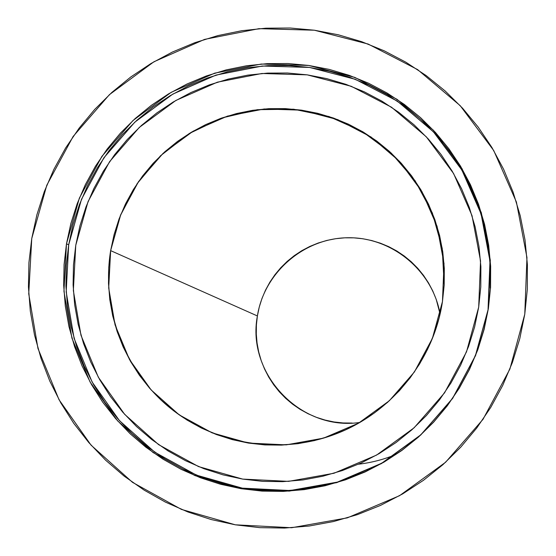 <?xml version="1.0" encoding="UTF-8"?>
<svg xmlns="http://www.w3.org/2000/svg" width="556" height="556" viewBox="0 0 556 556"><rect width="100%" height="100%" fill="white"/><g stroke="black" fill="none" stroke-linecap="round" stroke-linejoin="round"><path stroke-width="0.83" d="M110.644 250.631L257.393 315.954L259.256 307.093L261.98 298.454L265.525 290.121L269.868 282.17L274.963 274.685L280.759 267.728L287.209 261.369L294.249 255.67L301.804 250.68L309.817 246.447L318.199 243.021L326.879 240.421L335.768 238.684L344.789 237.822L353.852 237.85L362.873 238.76L371.755 240.553L380.429 243.208L388.804 246.697L396.803 250.999L404.337 256.066L411.35 261.855L417.758 268.305L423.498 275.352L428.53 282.941L432.79 290.996L436.238 299.434L440.06 313.931C432.436 270.32 391.619 236.898 347.708 237.739C303.791 238.225 264.169 272.593 257.393 315.954L110.644 250.631L120.756 214.588L138.527 181.624L163.075 153.352L193.217 131.146L227.487 116.107L264.218 108.983L301.609 110.171L337.826 119.658L371.047 137.012L399.59 161.414L421.99 191.681L437.072 226.32L444.022 263.579L442.458 301.56L432.415 338.326L414.401 371.964L389.332 400.744L358.502 423.185L323.522 438.142L286.187 444.869L248.414 443.069L212.128 432.867L179.157 414.832L151.128 389.923L129.416 359.419L115.05 324.871L108.698 288.001L110.644 250.631L120.325 215.665L137.214 183.549L160.538 155.743L189.228 133.53L221.976 117.928L257.289 109.685L293.54 109.205L329.062 116.551L362.185 131.424L391.341 153.164L415.13 180.797L432.38 213.045L442.235 248.379L444.188 285.131L442.458 301.56L439.087 317.914L434.118 333.864L427.606 349.258L419.606 363.944L410.203 377.781L399.479 390.625L387.56 402.349L374.542 412.837L360.573 421.99L345.776 429.718L330.313 435.946L314.335 440.616L297.988 443.681L281.447 445.113L264.865 444.911L248.414 443.069L232.248 439.615L216.52 434.583L201.39 428.037L186.997 420.03L173.479 410.655L160.969 399.993L149.578 388.164L139.41 375.279L130.563 361.463L123.119 346.847L117.149 331.578L112.694 315.801L109.796 299.663L108.489 283.317L108.774 266.922L110.644 250.631L114.084 234.59L119.06 218.96L125.524 203.878L133.405 189.485L142.642 175.925L153.143 163.311L164.812 151.774L177.531 141.412L191.195 132.335L205.671 124.62L220.822 118.338L236.508 113.563L252.584 110.324L268.895 108.677L285.291 108.622L301.609 110.171L317.705 113.32L333.426 118.032L348.612 124.266L363.117 131.974L376.801 141.078L389.534 151.503L401.182 163.151L411.635 175.904L420.795 189.645L428.551 204.247L434.841 219.571L439.594 235.459L442.757 251.764L444.3 268.326L444.195 284.978L442.458 301.56C433.617 361.317 390.194 414.373 333.433 434.834C277.791 455.239 213.212 443.917 168.343 406.526C123.564 368.989 101.282 308.135 110.644 250.631L257.393 315.954C246.225 373.882 300.852 431.338 359.767 422.463C300.852 431.338 246.225 373.882 257.393 315.954L256.399 324.954L256.288 334.017L257.06 343.038L258.707 351.948L261.223 360.656L264.58 369.08L268.743 377.135L273.677 384.745L279.334 391.834L285.666 398.339L292.602 404.198L300.094 409.348L308.052 413.733L316.413 417.327L325.086 420.072L333.996 421.962L343.059 422.956L352.177 423.06M75.762 245.272L88.05 201.599L109.588 161.664L139.334 127.394L175.849 100.462L217.368 82.184L261.897 73.489L307.253 74.858L351.218 86.277L391.591 107.266L426.32 136.832L453.606 173.555L472.016 215.624L480.544 260.917L478.688 307.127L466.505 351.858L444.591 392.8L414.088 427.814L376.565 455.093L333.989 473.246L288.571 481.364L242.659 479.091L198.589 466.609L158.585 444.619L124.62 414.303L98.336 377.232L80.981 335.296L73.35 290.573L75.762 245.272L73.468 265.017L73.1 284.894L74.664 304.716L78.146 324.287L83.518 343.434L90.732 361.97L99.732 379.713L110.429 396.504L122.737 412.17L136.533 426.556L151.705 439.525L168.093 450.951L185.551 460.709L203.92 468.708L223.019 474.859L242.659 479.091L262.654 481.364L282.809 481.649L302.93 479.939L322.807 476.235L342.253 470.584L361.073 463.03L379.081 453.647L396.087 442.52L411.926 429.76L426.445 415.499L439.49 399.875L450.93 383.042L460.66 365.167L468.576 346.43L474.602 327.018L478.688 307.127L480.787 286.952L480.884 266.692L478.98 246.551L475.102 226.73L469.292 207.423L461.619 188.811L452.146 171.081L440.991 154.401L428.259 138.93L414.074 124.822L398.589 112.194L381.951 101.164L364.319 91.844L345.874 84.317L326.789 78.639L307.253 74.858L287.452 73.01L267.568 73.107L247.788 75.143L228.301 79.084L209.292 84.901L190.937 92.532L173.402 101.901L156.848 112.917L141.439 125.482L127.303 139.466L114.585 154.749L103.388 171.185L93.825 188.623L85.985 206.895L79.946 225.84L75.762 245.272L88.05 201.599L109.588 161.664L139.334 127.394L175.849 100.462L217.368 82.184L261.897 73.489L307.253 74.858L351.218 86.277L391.591 107.266L426.32 136.832L453.606 173.555L472.016 215.624L480.544 260.917L478.688 307.127L466.505 351.858L444.591 392.8L414.088 427.814L376.565 455.093L333.989 473.246L288.571 481.364L242.659 479.091L198.589 466.609L158.585 444.619L124.62 414.303L98.336 377.232L80.981 335.296L73.35 290.573L75.762 245.272M346.013 479.335L365.605 471.474L384.356 461.702L402.064 450.124L418.564 436.842L433.68 421.997L447.26 405.727L459.173 388.199L469.306 369.58L477.541 350.071L483.817 329.861L488.37 308.608L475.616 355.479L452.667 398.367L420.704 435.049L381.388 463.621L336.783 482.622L289.21 491.108L241.123 488.71L194.975 475.609L153.102 452.563L117.552 420.802L90.058 381.979L71.912 338.069L63.947 291.261L66.477 243.848L70.862 223.512L77.187 203.684L85.395 184.564L95.403 166.32L107.12 149.119L120.43 133.127L135.219 118.491L151.35 105.341L168.67 93.804L187.018 83.998L206.227 76.005L226.118 69.91L246.51 65.775L267.214 63.641L288.029 63.53L308.761 65.455L329.215 69.396L349.196 75.331L368.51 83.205L386.969 92.956L404.4 104.486L420.621 117.698L435.48 132.474L448.824 148.667L460.521 166.126L470.445 184.689L478.494 204.177L484.589 224.402L488.654 245.161L490.656 266.255L490.566 287.473L488.37 308.608L484.102 329.451L477.785 349.787L469.493 369.42L459.305 388.144L447.316 405.783L433.652 422.15L418.446 437.092L401.849 450.457L384.029 462.105L365.167 471.933L345.45 479.842L325.072 485.756L304.25 489.621L283.171 491.407L262.064 491.101L241.123 488.71L220.551 484.262L200.556 477.812L181.325 469.431L163.047 459.2L145.894 447.226L130.021 433.638L115.585 418.564L102.707 402.162L91.518 384.578L82.1 365.994L74.56 346.59L68.944 326.553L65.309 306.057L63.683 285.318L64.079 264.517L66.477 243.848L68.694 244.758L66.178 291.886L74.108 338.416L92.15 382.069L119.484 420.656L154.818 452.223L196.449 475.13L242.312 488.147L290.114 490.531L337.402 482.101L381.736 463.211L420.809 434.813L452.577 398.36L475.387 355.729L488.37 308.608L475.616 355.479L452.667 398.367L420.704 435.049L381.388 463.621L336.783 482.622L289.21 491.108L241.123 488.71L194.975 475.609L153.102 452.563L117.552 420.802L90.058 381.979L71.912 338.069L63.947 291.261L66.477 243.848L68.694 244.758L66.31 265.302L65.921 285.979L67.54 306.599L71.154 326.97L76.735 346.888L84.241 366.182L93.596 384.648L104.723 402.127L117.524 418.432L131.876 433.416L147.653 446.92L164.708 458.818L182.882 468.986L201.995 477.319L221.872 483.727L242.312 488.147L263.134 490.524L284.116 490.83L305.063 489.051L325.76 485.207M31.755 238.517L46.801 185.224L73.107 136.491L109.407 94.666L153.942 61.758L204.608 39.379L258.964 28.669L314.39 30.219L368.162 44.056L417.605 69.59L460.201 105.668L493.735 150.551L516.406 202.036L526.963 257.539L524.774 314.196L509.88 369.08L483.025 419.314L445.592 462.258L399.535 495.688L347.298 517.872L291.601 527.727L235.348 524.815L181.416 509.4L132.523 482.358L91.066 445.161L59.047 399.764L37.954 348.459L28.738 293.825L31.755 238.517L28.926 262.62L28.439 286.889L30.309 311.096L34.514 335.011L41.026 358.411L49.79 381.082L60.743 402.794L73.774 423.352L88.772 442.541L105.605 460.187L124.113 476.103L144.136 490.135L165.479 502.137L187.935 511.986L211.301 519.575L235.348 524.815L259.84 527.658L284.54 528.061L309.205 526.011L333.586 521.521L357.438 514.627L380.533 505.397L402.627 493.909L423.498 480.287L442.937 464.649L460.757 447.163L476.763 427.995L490.795 407.339L502.721 385.412L512.417 362.422L519.79 338.604L524.774 314.196L527.31 289.454L527.394 264.614L525.017 239.935L520.214 215.645L513.049 191.994L503.59 169.219L491.942 147.528L478.229 127.136L462.585 108.232L445.182 91.003L426.188 75.595L405.797 62.161L384.203 50.818L361.622 41.665L338.277 34.785L314.39 30.219L290.183 28.015L265.886 28.189L241.735 30.719L217.952 35.577L194.753 42.715L172.353 52.062L150.961 63.523L130.771 76.985L111.964 92.331L94.722 109.407L79.202 128.061L65.538 148.111L53.862 169.385L44.278 191.688L36.891 214.797L31.755 238.517L46.801 185.224L73.107 136.491L109.407 94.666L153.942 61.758L204.608 39.379L258.964 28.669L314.39 30.219L368.162 44.056L417.605 69.59L460.201 105.668L493.735 150.551L516.406 202.036L526.963 257.539L524.774 314.196L509.88 369.08L483.025 419.314L445.592 462.258L399.535 495.688L347.298 517.872L291.601 527.727L235.348 524.815L181.416 509.4L132.523 482.358L91.066 445.161L59.047 399.764L37.954 348.459L28.738 293.825L31.755 238.517M395.712 454.572C383.716 459.506 371.297 462.724 358.446 464.218C371.297 462.724 383.716 459.506 395.712 454.572M68.694 244.758L81.482 199.326L103.896 157.786L134.844 122.139L172.819 94.11L216.013 75.088L262.335 66.032L309.532 67.436L355.291 79.306L397.311 101.122L433.478 131.883L461.904 170.094L481.086 213.886L489.982 261.035L488.064 309.143L489.982 261.035L481.086 213.886L461.904 170.094L433.478 131.883L397.311 101.122L355.291 79.306L309.532 67.436L262.335 66.032L216.013 75.088L172.819 94.11L134.844 122.139L103.896 157.786L81.482 199.326L68.694 244.758L66.178 291.886L74.108 338.416L92.15 382.069L119.484 420.656L154.818 452.223L196.449 475.13L242.312 488.147L290.114 490.531L337.402 482.101L381.736 463.211L420.809 434.813L452.577 398.36L475.387 355.729L488.37 308.608L490.302 260.208L481.35 212.767L462.05 168.718L433.451 130.271L397.067 99.329L354.791 77.388L308.761 65.455L261.278 64.044L214.679 73.156L171.227 92.296L133.023 120.492L101.894 156.354L79.348 198.144L66.477 243.848L68.694 244.758L73.051 224.541L79.341 204.837L87.501 185.829L97.446 167.69L109.087 150.593L122.327 134.698L137.026 120.145L153.06 107.079L170.275 95.611L188.512 85.86L207.61 77.923L227.39 71.863L247.656 67.756L268.235 65.629L288.925 65.525L309.532 67.436L329.868 71.363L349.724 77.263L368.927 85.096L387.275 94.784L404.601 106.252L420.725 119.387L435.494 134.072L448.762 150.169L460.382 167.523L470.244 185.975L478.25 205.345L484.304 225.444L488.349 246.086L490.336 267.047L490.239 288.14M66.477 243.848L79.348 198.144L101.894 156.354L133.023 120.492L171.227 92.296L214.679 73.156L261.278 64.044L308.761 65.455L354.791 77.388L397.067 99.329L433.451 130.271L462.05 168.718L481.35 212.767L490.302 260.208L488.37 308.608M440.06 313.931C432.436 270.32 391.619 236.898 347.708 237.739C303.791 238.225 264.169 272.593 257.393 315.954"/></g></svg>

